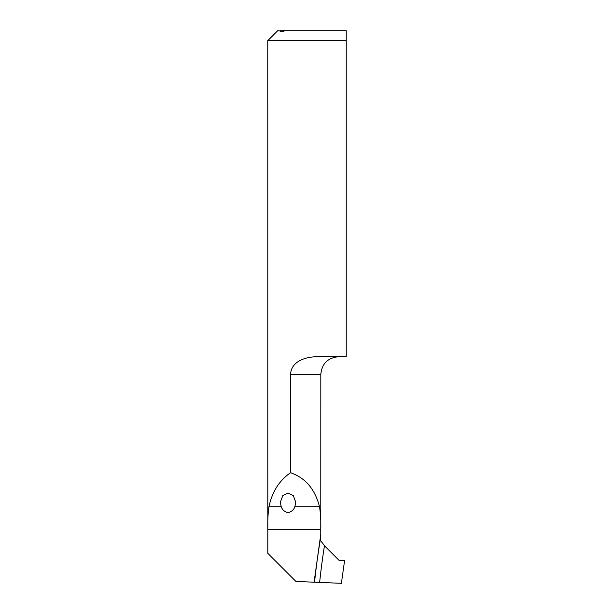 <?xml version="1.0" encoding="UTF-8"?>
<svg xmlns="http://www.w3.org/2000/svg" width="614" height="614" viewBox="0 0 614 614"><rect width="100%" height="100%" fill="white"/><g stroke="black" fill="none" stroke-linecap="round" stroke-linejoin="round"><path stroke-width="0.92" d="M284.766 30.7C281.711 32.158 280.23 32.158 280.337 30.7L346.235 30.7L346.235 40.647L346.235 32.68M280.306 30.984L277.712 30.7L267.765 40.647L346.235 40.647L346.235 356.734L318.336 356.734C306.662 356.488 291.22 360.756 290.568 374.425L290.568 472.719C305.373 477.822 315.013 489.151 319.503 506.719C320.569 513.281 320.992 520.856 320.769 529.452L320.769 534.364L314.092 582.202L295.894 581.412L267.804 553.329L267.804 529.452C267.604 520.849 267.988 513.273 268.947 506.719C272.156 491.776 279.362 480.44 290.568 472.719M346.235 31.859L346.235 30.7M281.227 506.719C282.225 509.72 284.497 511.723 288.035 512.736C291.581 511.738 293.853 509.735 294.858 506.719L295.779 502.352L293.277 495.567L288.043 493.134L282.808 495.567L280.306 502.352L281.227 506.719L268.947 506.719M314.092 582.202L341.392 583.3L344.577 560.643L339.204 560.505L324.468 545.777L320.615 540.527L320.769 534.364M290.568 374.425L320.815 374.425L320.777 534.518M267.765 40.647L267.804 553.329M294.858 506.719L319.503 506.719M267.804 529.452L320.769 529.452M324.468 545.777A658.715 648.706 -81.9 0 0 319.664 582.164M320.362 539.491A663.128 653.05 -81.9 0 0 314.56 582.118M320.815 374.425C321.866 363.68 327.761 357.785 338.498 356.734"/></g></svg>
